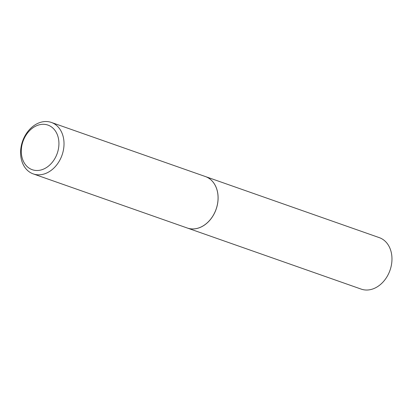 <?xml version="1.0" encoding="UTF-8"?>
<svg xmlns="http://www.w3.org/2000/svg" width="412" height="412" viewBox="0 0 412 412"><rect width="100%" height="100%" fill="white"/><g stroke="black" fill="none" stroke-linecap="round" stroke-linejoin="round"><path stroke-width="0.62" d="M187.331 228.032A27.28 20.93 -70.6 0 0 187.347 228.037L361.211 289.116A27.28 20.93 -70.6 0 0 369.605 289.785A27.28 20.93 -70.6 0 0 391.4 265.065A27.28 20.93 -70.6 0 0 379.292 237.636L205.433 176.563A27.28 20.93 -70.6 0 0 205.413 176.557M187.347 228.037A27.28 20.93 -70.6 0 0 195.746 228.712A27.28 20.93 -70.6 0 0 217.536 203.992A27.28 20.93 -70.6 0 0 205.433 176.563M58.921 144.257A23.644 18.138 -70.6 0 0 40.664 124.512A23.644 18.138 -70.6 0 0 21.295 150.545A23.644 18.138 -70.6 0 0 39.547 170.29A23.644 18.138 -70.6 0 0 58.921 144.257M64.014 144.55A27.28 20.93 -70.6 0 0 51.351 122.436A27.28 20.93 -70.6 0 0 20.6 151.801A27.28 20.93 -70.6 0 0 33.264 173.91A27.28 20.93 -70.6 0 0 64.014 144.55M33.264 173.91L187.311 228.027A27.28 20.93 -70.6 0 0 218.061 198.661A27.28 20.93 -70.6 0 0 205.397 176.547L51.351 122.436"/></g></svg>
